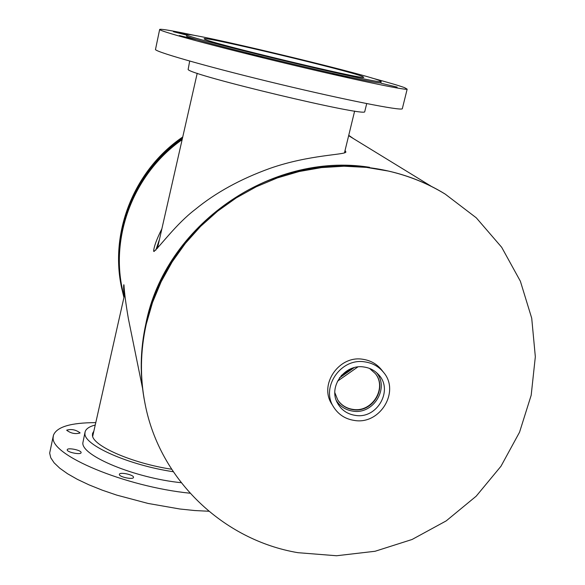 <?xml version="1.0" encoding="UTF-8"?>
<svg xmlns="http://www.w3.org/2000/svg" width="585" height="585" viewBox="0 0 585 585"><rect width="100%" height="100%" fill="white"/><g stroke="black" fill="none" stroke-linecap="round" stroke-linejoin="round"><path stroke-width="0.88" d="M124.203 296.324C123.596 290.131 123.472 286.262 123.823 284.719L123.983 285.122C124.349 292.507 125.819 303.739 128.4 318.81L142.535 388.213M161.869 228.823C156.685 239.192 153.943 246.643 153.636 251.177L153.899 251.47C159.749 246.811 176.158 223.909 195.302 209.386C215.646 192.677 240.501 179.025 269.875 168.414C309.392 154.542 345.472 154.988 345.903 151.99L345.055 150.462M159.449 239.455L155.829 250.139M124.005 297.224L122.265 288.705C110.55 234.066 134.755 172.729 182.125 139.669M145.826 323.988C164.751 225.576 270.584 151.449 369.537 167.288M337.486 381.201L357.808 366.963M339.607 377.683L353.779 367.76M339.432 377.932L354.071 367.673M363.95 367.007C344.792 363.651 327.944 386.714 337.494 403.102C341.391 410.078 347.373 414.18 355.439 415.401C377.252 419.218 393.815 389.822 378.393 374.459C374.517 370.32 369.705 367.833 363.95 367.007M336.412 400.71C340.316 406.619 345.852 410.1 353.004 411.153C373.413 414.707 389.712 388.096 376.513 372.63M334.854 392.703L337.764 399.994C341.428 405.478 346.598 408.71 353.26 409.69C372.352 413.017 387.65 388.184 375.38 373.654L369.523 368.418M337.677 399.855C341.34 405.251 346.474 408.44 353.069 409.405C372.067 412.71 387.365 388.082 375.27 373.522M383.606 372.418L381.508 369.764C376.74 363.907 370.532 360.418 362.868 359.285C338.927 355.029 318.606 384.886 332.017 404.425L333.801 407.306C338.642 414.765 345.559 419.153 354.547 420.469C379.994 424.878 400.235 391.592 383.606 372.418C378.809 366.532 372.565 363.022 364.857 361.888C340.762 357.611 320.302 387.65 333.801 407.306M380.521 80.949L378.963 80.32M397.164 87.114L381.12 83.26L397.164 87.114M349.384 77.629L332.616 73.615L349.384 77.629M263.126 57.242L246.102 53.176L263.126 57.242M195.975 39.509L179.354 35.553L195.975 39.509M186.52 34.712L173.409 31.744L186.454 35.034M189.686 61.067L188.129 69.527C190.366 75.224 366.693 117.263 364.733 111.684L364.799 111.413M159.654 29.484L155.456 49.63C158.052 52.767 214.19 68.547 280.054 84.306C345.918 100.093 400.447 110.843 402.297 108.795L402.385 108.437M196.736 35.839C173.489 30.91 161.138 28.767 159.668 29.404L159.888 29.74C162.645 32.16 219.039 47.348 285.027 63.187C351.015 79.048 405.485 90.514 407.16 89.169L404.644 87.677C399.306 85.703 388.323 82.47 371.672 77.973M186.542 34.625L186.571 36.051C188.765 39.963 383.665 86.726 380.886 82.704L380.93 82.522M186.834 34.888C189.05 38.72 383.972 85.498 381.171 81.556L379.468 80.511C361.508 73.088 186.695 31.378 186.556 34.552L186.834 34.888M362.524 76.496C348.843 70.646 203.989 36.073 204.143 38.734L204.428 39.056C207.507 42.486 365.91 80.474 363.775 77.293L362.524 76.496M119.369 474.515C119.318 477.031 133.175 479.897 133.497 477.448L133.512 477.184C133.475 474.662 119.728 471.824 119.391 474.274L119.369 474.515M66.719 430.282C70.909 433.39 75.348 434.289 80.035 432.995L80.05 432.841C75.831 429.741 71.392 428.842 66.734 430.143L66.719 430.282M67.231 449.887C66.931 452.271 80.84 455.086 81.096 452.695L81.11 452.527C81.322 450.136 67.516 447.357 67.246 449.733L67.231 449.887M173.248 471.729C129.088 465.199 84.13 445.324 84.935 433.602L85.103 431.847C86.002 428.805 89.381 426.531 95.238 425.017M181.189 482.705C135.15 478.062 81.586 455.912 82.843 442.918L85.008 432.286M190.037 493.221C124.788 486.603 49.937 455.013 53.176 437.251L53.41 435.342C56.621 426.911 70.741 422.67 95.779 422.633M208.801 511.246L194.827 510.551L179.8 508.994L148.071 503.444L116.773 495.122L102.28 490.179L89.044 484.87L77.374 479.349L67.538 473.74L59.743 468.19L54.12 462.823L50.756 457.762L49.666 453.112L53.308 435.825M171.602 469.228C132.115 463.32 91.947 445.609 92.445 435.043L92.591 433.368L93.863 431.145M182.754 136.927L174.915 142.784M154.199 251.448L153.636 251.177M388.33 171.054C408.718 175.741 427.679 183.419 445.207 194.103L476.278 217.81L501.674 247.28L520.379 281.231L531.721 318.233L535.333 356.748L531.187 395.226L519.553 432.191L500.972 466.252L476.205 496.175L446.201 520.884L412.081 539.48L375.073 551.267L336.543 555.75L297.926 552.686C223.294 540.123 159.72 479.751 145.16 404.257C139.873 377.786 140.246 351.051 146.279 324.053L152.488 302.547L161.138 281.751L172.136 261.948L185.335 243.418L200.567 226.41L217.627 211.163L236.281 197.876L256.274 186.754L277.341 177.92L299.184 171.507L321.509 167.595L344.009 166.213L366.378 167.376L388.33 171.054M145.16 404.257L144.926 403.087C139.647 376.681 140.02 350.013 146.038 323.081C160.027 262.022 205.211 207.858 264.084 182.315C323.066 156.985 392.038 161.709 444.19 193.481C391.994 161.687 323.015 156.977 264.062 182.293C205.211 207.829 160.041 261.963 146.038 323.037M182.396 138.499C142.301 168.378 121.168 207.77 118.996 256.676C118.762 270.204 120.378 283.44 123.83 296.39M182.491 138.06C142.192 167.968 120.949 207.456 118.77 256.537L119.801 276.661L121.578 287.666L123.94 297.509L121.453 287.03C109.614 231.316 134.704 169.533 182.732 136.992M182.637 137.431C142.177 167.273 120.846 206.783 118.645 255.959L119.201 271.601L121.453 287.03M341.157 375.731L351.417 368.543M353.442 138.608L348.74 135.318L353.45 138.616M351.124 137.19L348.689 135.523M431.028 186.154L348.653 135.676M445.207 194.103L444.19 193.481M144.926 403.087C139.647 376.667 140.012 349.984 146.031 323.052M341.494 375.351L350.941 368.733M337.135 402.378L337.494 403.102M377.83 373.873L378.393 374.459M197.218 73.279L157.431 248.347M354.642 111.062L344.463 152.89M364.733 111.684L366.707 103.589M402.297 108.795L407.16 89.169M380.886 82.704L381.171 81.556M92.693 436.337L124.795 293.699M92.591 433.368L92.496 433.785"/></g></svg>
